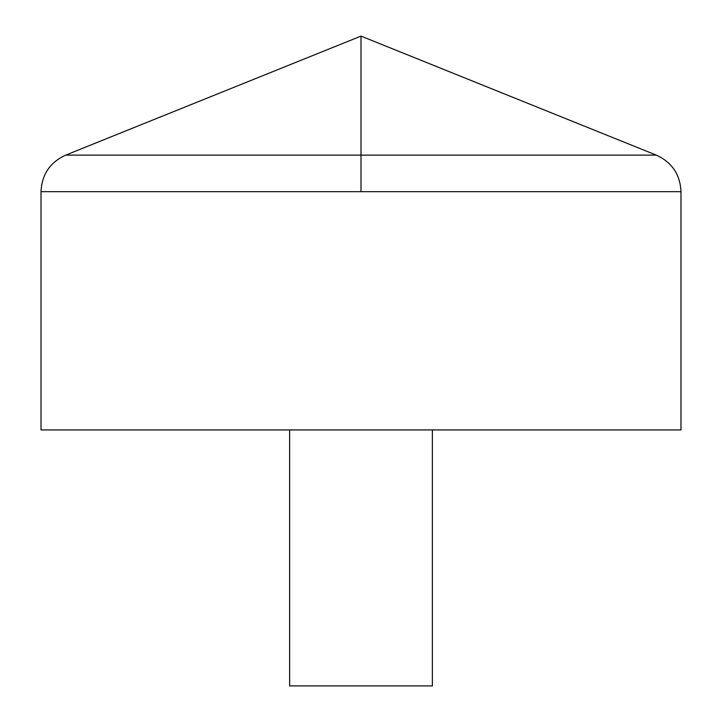 <?xml version="1.0" encoding="UTF-8"?>
<svg xmlns="http://www.w3.org/2000/svg" width="722" height="722" viewBox="0 0 722 722"><rect width="100%" height="100%" fill="white"/><g stroke="black" fill="none" stroke-linecap="round" stroke-linejoin="round"><path stroke-width="1.08" d="M680.981 429.915L41.019 429.915L41.019 191.664C41.822 174.471 50.044 162.297 65.684 155.131L656.316 155.131C671.956 162.297 680.178 174.471 680.981 191.664L680.981 429.915M432.379 429.915L432.379 685.9L289.621 685.9L289.621 429.915M361 191.664L361 36.1L65.684 155.131M41.019 191.664L680.981 191.664M361 36.1L656.316 155.131"/></g></svg>
